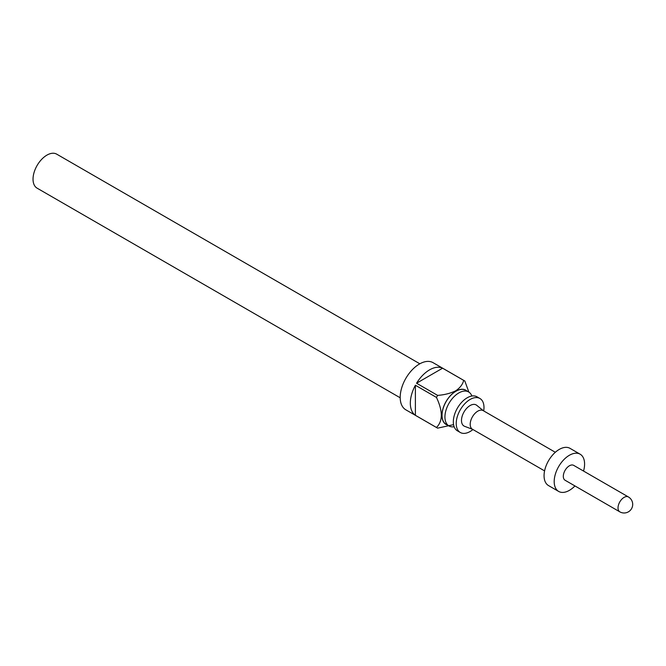 <?xml version="1.0" encoding="UTF-8"?>
<svg xmlns="http://www.w3.org/2000/svg" width="666" height="666" viewBox="0 0 666 666"><rect width="100%" height="100%" fill="white"/><g stroke="black" fill="none" stroke-linecap="round" stroke-linejoin="round"><path stroke-width="1" d="M460.289 432.484L457.392 430.81A19.63 11.33 -60 0 1 454.387 415.085A19.63 11.33 -60 0 1 467.207 397.785A19.63 11.33 -60 0 1 477.023 396.811L479.92 398.484A19.63 11.33 120 0 0 470.104 399.458A19.63 11.33 120 0 0 457.276 416.758A19.63 11.33 120 0 0 460.289 432.484A19.63 11.33 120 0 0 470.104 431.51A19.63 11.33 120 0 0 472.943 429.537M471.886 396.02A19.63 11.33 120 0 0 468.631 391.966A19.63 11.33 120 0 0 458.816 392.94A19.63 11.33 120 0 0 445.987 410.239A19.63 11.33 120 0 0 449.001 425.965A19.63 11.33 120 0 0 454.137 426.756M419.83 363.794L56.727 154.162A19.63 11.33 120 0 0 46.911 155.128A19.63 11.33 120 0 0 34.091 172.427A19.63 11.33 120 0 0 37.096 188.162L400.199 397.793M466.924 390.984A19.772 11.414 120 0 0 455.919 391.15A19.772 11.414 120 0 0 442.699 409.657A19.772 11.414 120 0 0 447.294 424.983M453.504 424.658L437.637 428.146A27.223 15.718 -60 0 1 437.038 427.83A27.223 15.718 -60 0 1 436.463 427.472C442.915 421.145 442.915 411.122 436.463 397.419A27.223 15.718 -60 0 1 437.637 395.388C444.447 394.88 450.474 393.348 455.719 390.8C460.114 387.795 462.762 384.324 463.661 380.361A27.223 15.718 -60 0 1 464.26 380.677A27.223 15.718 -60 0 1 464.835 381.035L468.889 392.124M464.26 380.677L433.058 362.662A27.223 15.718 120 0 0 419.447 364.011A27.223 15.718 120 0 0 401.656 387.995A27.223 15.718 120 0 0 405.835 409.815L437.038 427.83M436.463 427.472L415.393 415.301A27.223 15.718 -60 0 1 415.393 385.248L436.463 397.419M437.637 395.388L416.558 383.225A27.223 15.718 -60 0 1 429.578 369.855A27.223 15.718 -60 0 1 442.59 368.198L463.661 380.361M468.631 391.966L465.734 390.293A19.63 11.33 120 0 0 455.919 391.267A19.63 11.33 120 0 0 443.098 408.566A19.63 11.33 120 0 0 446.103 424.292L449.001 425.965M555.327 452.281L483.175 410.622A10.748 6.202 120 0 0 474.891 413.503A10.748 6.202 120 0 0 470.196 424.317A10.748 6.202 120 0 0 472.427 429.237L544.58 470.895M472.677 429.379L464.61 426.315A12.179 7.035 -60 0 1 461.488 420.454A12.179 7.035 -60 0 1 467.182 407.817A12.179 7.035 -60 0 1 476.731 405.311L483.424 410.764M583.541 471.053A21.495 12.413 120 0 0 584.59 464.036A21.495 12.413 120 0 0 580.136 454.195L570.004 448.343A21.495 12.413 120 0 0 553.446 454.104A21.495 12.413 120 0 0 544.064 475.732A21.495 12.413 120 0 0 548.518 485.572L558.649 491.425A21.495 12.413 120 0 0 574.941 485.939M580.136 454.195A21.495 12.413 120 0 0 563.578 459.956A21.495 12.413 120 0 0 554.195 481.585A21.495 12.413 120 0 0 558.649 491.425M573.692 465.368A8.6 4.962 120 0 0 567.066 467.665A8.6 4.962 120 0 0 563.311 476.315A8.6 4.962 120 0 0 565.093 480.253L619.805 511.838A8.6 4.962 -60 0 1 618.023 507.908A8.6 4.962 -60 0 1 621.778 499.25A8.6 4.962 -60 0 1 628.404 496.953L573.692 465.368M483.691 410.922A19.63 11.33 120 0 0 479.92 398.484M415.393 415.301L415.393 385.248M416.558 383.225L442.59 368.198M619.805 511.838A8.6 8.6 0 0 0 631.551 508.691A8.6 8.6 0 0 0 628.404 496.953"/></g></svg>
